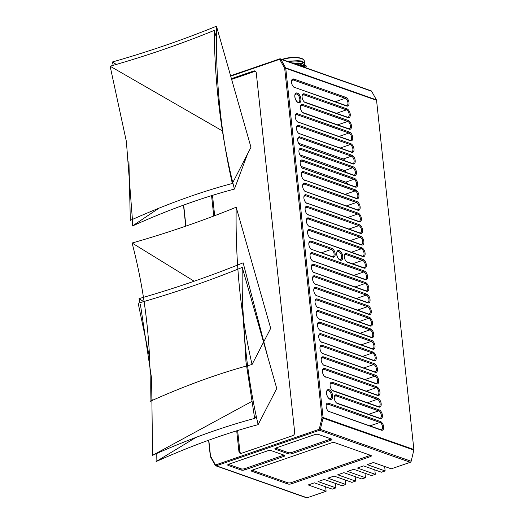 <?xml version="1.0" encoding="UTF-8"?>
<svg xmlns="http://www.w3.org/2000/svg" width="524" height="524" viewBox="0 0 524 524"><rect width="100%" height="100%" fill="white"/><g stroke="black" fill="none" stroke-linecap="round" stroke-linejoin="round"><path stroke-width="0.79" d="M255.627 71.487L255.725 71.519A2.568 1.998 109.4 0 0 255.627 71.487A2.568 1.998 109.4 0 0 254.513 71.5L231.621 79.373M241.073 453.345L241.171 453.378A2.568 1.998 109.4 0 1 241.073 453.345A2.568 1.998 109.4 0 1 239.881 451.623L237.627 430.571M212.495 195.4L214.663 215.685M208.618 440.245L210.334 456.312A1.284 0.996 -70.6 0 0 210.471 456.771L215.272 465.384A1.284 0.996 -70.6 0 0 216.288 465.777L319.496 430.276A1.284 0.996 -70.6 0 0 320.361 429.235L323.039 418.047A1.284 0.996 -70.6 0 0 323.079 417.523L285.757 68.303A1.284 0.996 -70.6 0 0 285.613 67.845L280.818 59.232A1.284 0.996 -70.6 0 0 279.803 58.832L230.593 75.764M183.492 205.139L185.738 226.165M325.627 486.803L326.098 491.257L307.09 497.793A1.284 0.996 109.4 0 1 306.533 497.8L215.731 465.784M280.36 58.832L371.162 90.842A1.284 0.996 109.4 0 1 371.614 91.242L376.415 99.861A1.284 0.996 109.4 0 1 376.56 100.32L413.875 449.54A1.284 0.996 109.4 0 1 413.842 450.057L411.157 461.251A1.284 0.996 109.4 0 1 410.299 462.286L391.284 468.829L373.402 462.522L367.252 464.637L385.14 470.945L381.446 472.216L363.564 465.908L357.414 468.024L375.295 474.331L371.608 475.596L353.72 469.294L347.576 471.41L365.457 477.711L361.77 478.982L343.882 472.674L337.731 474.79L355.619 481.098L351.931 482.368L334.043 476.061L327.893 478.176L345.781 484.484L342.087 485.755L324.205 479.447L318.055 481.563L335.936 487.87L332.249 489.141L314.367 482.833L308.217 484.949L326.098 491.257M287.833 483.973A2.568 0.852 -6.1 0 0 291.409 483.809L370.33 456.659A2.568 0.852 -6.1 0 0 371.359 455.847A2.568 0.852 -6.1 0 0 370.854 455.415L334.928 442.747A2.568 0.852 -6.1 0 0 331.351 442.911L252.43 470.061A2.568 0.852 -6.1 0 0 251.402 470.873A2.568 0.852 -6.1 0 0 251.913 471.305L287.833 483.973L287.702 482.768A2.568 0.852 173.9 0 0 291.285 482.604L370.206 455.448A2.568 0.852 173.9 0 0 370.56 455.31M241.217 470.035A2.568 0.852 -6.1 0 0 244.793 469.871L283.739 456.469A2.568 0.852 -6.1 0 0 284.768 455.657A2.568 0.852 -6.1 0 0 284.263 455.225L271.268 450.647A2.568 0.852 -6.1 0 0 267.692 450.81L228.739 464.212A2.568 0.852 -6.1 0 0 227.717 465.024A2.568 0.852 -6.1 0 0 228.222 465.456L241.217 470.035L241.086 468.829A2.568 0.852 173.9 0 0 244.662 468.666L283.615 455.264A2.568 0.852 173.9 0 0 283.969 455.12M288.364 453.817A2.568 0.852 -6.1 0 0 291.94 453.646L330.886 440.252A2.568 0.852 -6.1 0 0 331.915 439.44A2.568 0.852 -6.1 0 0 331.41 439.007L318.415 434.429A2.568 0.852 -6.1 0 0 314.839 434.593L275.893 447.994A2.568 0.852 -6.1 0 0 274.864 448.806A2.568 0.852 -6.1 0 0 275.369 449.232L288.364 453.817L288.233 452.612A2.568 0.852 173.9 0 0 291.809 452.441L330.762 439.046A2.568 0.852 173.9 0 0 331.116 438.902M275.532 448.131L288.233 452.612M252.077 470.205L287.702 482.768M228.385 464.349L241.086 468.829M314.538 272.945A4.624 2.482 -109 0 1 313.738 272.493A4.624 2.482 -109 0 1 311.42 265.747A4.624 2.482 -109 0 1 313.614 264.26L365.582 282.587A4.624 2.482 -109 0 1 368.798 287.899A4.624 2.482 -109 0 1 366.512 291.265L313.843 272.434A3.858 2.07 -109 0 1 313.45 272.238M315.776 284.519A4.624 2.482 -109 0 1 314.976 284.067A4.624 2.482 -109 0 1 312.658 277.32A4.624 2.482 -109 0 1 314.845 275.84L366.82 294.161A4.624 2.482 -109 0 1 370.036 299.473A4.624 2.482 -109 0 1 367.75 302.846L315.081 284.008A3.858 2.07 -109 0 1 314.688 283.818M317.013 296.099A4.624 2.482 -109 0 1 316.214 295.647A4.624 2.482 -109 0 1 313.896 288.901A4.624 2.482 -109 0 1 316.083 287.414L368.058 305.741A4.624 2.482 -109 0 1 371.274 311.053A4.624 2.482 -109 0 1 368.988 314.42L316.319 295.588A3.858 2.07 -109 0 1 315.92 295.392M318.251 307.673A4.624 2.482 -109 0 1 317.452 307.221A4.624 2.482 -109 0 1 315.127 300.475A4.624 2.482 -109 0 1 317.321 298.994L369.296 317.315A4.624 2.482 -109 0 1 372.512 322.627A4.624 2.482 -109 0 1 370.226 326L317.557 307.162A3.858 2.07 -109 0 1 317.158 306.972M319.489 319.254A4.624 2.482 -109 0 1 318.69 318.802A4.624 2.482 -109 0 1 316.365 312.055A4.624 2.482 -109 0 1 318.559 310.568L370.534 328.895A4.624 2.482 -109 0 1 373.75 334.207A4.624 2.482 -109 0 1 371.464 337.58L318.795 318.743A3.858 2.07 -109 0 1 318.396 318.546M320.727 330.827A4.624 2.482 -109 0 1 319.928 330.375A4.624 2.482 -109 0 1 317.603 323.629A4.624 2.482 -109 0 1 319.797 322.149L371.771 340.469A4.624 2.482 -109 0 1 374.988 345.781A4.624 2.482 -109 0 1 372.702 349.154L320.033 330.317A3.858 2.07 -109 0 1 319.633 330.127M321.965 342.408A4.624 2.482 -109 0 1 321.16 341.956A4.624 2.482 -109 0 1 318.841 335.209A4.624 2.482 -109 0 1 321.035 333.723L373.009 352.049A4.624 2.482 -109 0 1 376.225 357.361A4.624 2.482 -109 0 1 373.94 360.735L321.271 341.897A3.858 2.07 -109 0 1 320.871 341.707M323.197 353.982A4.624 2.482 -109 0 1 322.398 353.53A4.624 2.482 -109 0 1 320.079 346.783A4.624 2.482 -109 0 1 322.273 345.303L374.247 363.623A4.624 2.482 -109 0 1 377.463 368.935A4.624 2.482 -109 0 1 375.171 372.309L322.509 353.471A3.858 2.07 -109 0 1 322.109 353.281M324.435 365.562A4.624 2.482 -109 0 1 323.636 365.11A4.624 2.482 -109 0 1 321.317 358.364A4.624 2.482 -109 0 1 323.511 356.877L375.485 375.204A4.624 2.482 -109 0 1 378.701 380.516A4.624 2.482 -109 0 1 376.409 383.889L323.747 365.051A3.858 2.07 -109 0 1 323.347 364.861M325.673 377.142A4.624 2.482 -109 0 1 324.873 376.684A4.624 2.482 -109 0 1 322.555 369.937A4.624 2.482 -109 0 1 324.749 368.457L376.723 386.784A4.624 2.482 -109 0 1 379.933 392.09A4.624 2.482 -109 0 1 377.647 395.463L324.985 376.625A3.858 2.07 -109 0 1 324.585 376.435M332.399 382.297L377.955 398.358A4.624 2.482 -109 0 1 381.171 403.67A4.624 2.482 -109 0 1 378.885 407.043L333.329 390.983A4.624 2.482 -109 0 1 332.53 390.524A4.624 2.482 -109 0 1 330.205 383.778A4.624 2.482 -109 0 1 332.399 382.297L331.862 383.234L377.418 399.295A3.858 2.07 -109 0 1 379.979 402.982A3.858 2.07 -109 0 1 379.062 406.559A3.858 2.07 -109 0 1 378.19 406.532L332.635 390.465A3.858 2.07 -109 0 1 332.236 390.275M336.565 394.906L379.193 409.938A4.624 2.482 -109 0 1 382.409 415.25A4.624 2.482 -109 0 1 380.123 418.617L337.495 403.591A4.624 2.482 -109 0 1 336.696 403.133A4.624 2.482 -109 0 1 334.377 396.393A4.624 2.482 -109 0 1 336.565 394.906L336.028 395.843L378.656 410.868A3.858 2.07 -109 0 1 381.21 414.556A3.858 2.07 -109 0 1 380.3 418.132A3.858 2.07 -109 0 1 379.428 418.106L336.801 403.08A3.858 2.07 -109 0 1 336.408 402.884M329.386 411.871A4.624 2.482 -109 0 1 328.587 411.419A4.624 2.482 -109 0 1 326.262 404.672A4.624 2.482 -109 0 1 328.456 403.185L380.431 421.512A4.624 2.482 -109 0 1 383.647 426.824A4.624 2.482 -109 0 1 381.361 430.197L328.692 411.36A3.858 2.07 -109 0 1 328.293 411.17M312.062 249.791A4.624 2.482 -109 0 1 311.263 249.332A4.624 2.482 -109 0 1 308.944 242.592A4.624 2.482 -109 0 1 311.138 241.106L331.928 248.435A4.624 2.482 -109 0 1 335.144 253.747A4.624 2.482 -109 0 1 332.851 257.12L311.374 249.28A3.858 2.07 -109 0 1 310.974 249.083M363.112 259.432A4.624 2.482 -109 0 1 366.328 264.744A4.624 2.482 -109 0 1 364.036 268.111L347.53 262.295A4.624 2.482 -109 0 1 346.731 261.836A4.624 2.482 -109 0 1 344.406 255.096A4.624 2.482 -109 0 1 346.6 253.609L363.112 259.432L362.575 260.369A3.858 2.07 -109 0 1 365.13 264.05A3.858 2.07 -109 0 1 364.213 267.626A3.858 2.07 -109 0 1 363.348 267.6L346.836 261.784A3.858 2.07 -109 0 1 346.436 261.587M294.743 87.705A4.624 2.482 -109 0 1 293.944 87.253A4.624 2.482 -109 0 1 291.619 80.506A4.624 2.482 -109 0 1 293.813 79.026L345.788 97.346A4.624 2.482 -109 0 1 349.004 102.658A4.624 2.482 -109 0 1 346.718 106.031L294.049 87.194A3.858 2.07 -109 0 1 293.65 87.004M304.398 93.894L347.026 108.927A4.624 2.482 -109 0 1 350.242 114.239A4.624 2.482 -109 0 1 347.956 117.612L305.328 102.58A4.624 2.482 -109 0 1 304.529 102.128A4.624 2.482 -109 0 1 302.204 95.381A4.624 2.482 -109 0 1 304.398 93.894L303.861 94.831L346.488 109.863A3.858 2.07 -109 0 1 349.043 113.551A3.858 2.07 -109 0 1 348.126 117.127A3.858 2.07 -109 0 1 347.261 117.094L304.634 102.069A3.858 2.07 -109 0 1 304.234 101.879M302.708 104.44L348.264 120.5A4.624 2.482 -109 0 1 351.48 125.812A4.624 2.482 -109 0 1 349.194 129.186L303.632 113.125A4.624 2.482 -109 0 1 302.833 112.673A4.624 2.482 -109 0 1 300.514 105.927A4.624 2.482 -109 0 1 302.708 104.44L302.171 105.376L347.726 121.437A3.858 2.07 -109 0 1 350.281 125.125A3.858 2.07 -109 0 1 349.364 128.701A3.858 2.07 -109 0 1 348.499 128.675L302.944 112.614A3.858 2.07 -109 0 1 302.544 112.418M298.457 122.439A4.624 2.482 -109 0 1 297.652 121.987A4.624 2.482 -109 0 1 295.333 115.241A4.624 2.482 -109 0 1 297.527 113.754L349.501 132.081A4.624 2.482 -109 0 1 352.718 137.393A4.624 2.482 -109 0 1 350.432 140.766L297.763 121.928A3.858 2.07 -109 0 1 297.363 121.738M299.689 134.02A4.624 2.482 -109 0 1 298.89 133.561A4.624 2.482 -109 0 1 296.571 126.815A4.624 2.482 -109 0 1 298.765 125.334L350.739 143.655A4.624 2.482 -109 0 1 353.955 148.967A4.624 2.482 -109 0 1 351.663 152.34L299.001 133.502A3.858 2.07 -109 0 1 298.601 133.312M300.927 145.593A4.624 2.482 -109 0 1 300.128 145.141A4.624 2.482 -109 0 1 297.809 138.395A4.624 2.482 -109 0 1 300.003 136.908L351.977 155.235A4.624 2.482 -109 0 1 355.193 160.547A4.624 2.482 -109 0 1 352.901 163.92L300.239 145.083A3.858 2.07 -109 0 1 299.839 144.893M302.165 157.174A4.624 2.482 -109 0 1 301.366 156.715A4.624 2.482 -109 0 1 299.047 149.969A4.624 2.482 -109 0 1 301.241 148.488L353.215 166.815A4.624 2.482 -109 0 1 356.425 172.121A4.624 2.482 -109 0 1 354.139 175.494L301.477 156.656A3.858 2.07 -109 0 1 301.077 156.466M303.403 168.748A4.624 2.482 -109 0 1 302.603 168.296A4.624 2.482 -109 0 1 300.285 161.549A4.624 2.482 -109 0 1 302.472 160.062L354.447 178.389A4.624 2.482 -109 0 1 357.663 183.701A4.624 2.482 -109 0 1 355.377 187.075L302.708 168.237A3.858 2.07 -109 0 1 302.315 168.047M304.641 180.328A4.624 2.482 -109 0 1 303.841 179.87A4.624 2.482 -109 0 1 301.523 173.123A4.624 2.482 -109 0 1 303.71 171.643L355.685 189.97A4.624 2.482 -109 0 1 358.901 195.282A4.624 2.482 -109 0 1 356.615 198.648L303.946 179.811A3.858 2.07 -109 0 1 303.553 179.621M305.878 191.902A4.624 2.482 -109 0 1 305.079 191.45A4.624 2.482 -109 0 1 302.754 184.703A4.624 2.482 -109 0 1 304.948 183.217L356.923 201.543A4.624 2.482 -109 0 1 360.139 206.856A4.624 2.482 -109 0 1 357.853 210.229L305.184 191.391A3.858 2.07 -109 0 1 304.785 191.201M307.116 203.482A4.624 2.482 -109 0 1 306.317 203.024A4.624 2.482 -109 0 1 303.992 196.284A4.624 2.482 -109 0 1 306.186 194.797L358.161 213.124A4.624 2.482 -109 0 1 361.377 218.436A4.624 2.482 -109 0 1 359.091 221.803L306.422 202.965A3.858 2.07 -109 0 1 306.023 202.775M308.354 215.056A4.624 2.482 -109 0 1 307.555 214.604A4.624 2.482 -109 0 1 305.23 207.858A4.624 2.482 -109 0 1 307.424 206.377L359.399 224.698A4.624 2.482 -109 0 1 362.615 230.01A4.624 2.482 -109 0 1 360.329 233.383L307.66 214.545A3.858 2.07 -109 0 1 307.261 214.355M309.592 226.637A4.624 2.482 -109 0 1 308.787 226.178A4.624 2.482 -109 0 1 306.468 219.438A4.624 2.482 -109 0 1 308.662 217.951L360.636 236.278A4.624 2.482 -109 0 1 363.853 241.59A4.624 2.482 -109 0 1 361.567 244.957L308.898 226.126A3.858 2.07 -109 0 1 308.498 225.929M310.83 238.21A4.624 2.482 -109 0 1 310.025 237.758A4.624 2.482 -109 0 1 307.706 231.012A4.624 2.482 -109 0 1 309.9 229.532L361.874 247.852A4.624 2.482 -109 0 1 365.09 253.164A4.624 2.482 -109 0 1 362.798 256.537L310.136 237.7A3.858 2.07 -109 0 1 309.736 237.51M329.092 389.836A5.011 2.692 -109 0 1 332.576 395.587A5.011 2.692 -109 0 1 330.094 399.242A5.011 2.692 -109 0 1 329.229 398.751A5.011 2.692 -109 0 1 326.714 391.441A5.011 2.692 -109 0 1 329.092 389.836M297.383 93.167A5.011 2.692 -109 0 1 300.868 98.918A5.011 2.692 -109 0 1 298.392 102.573A5.011 2.692 -109 0 1 297.521 102.082A5.011 2.692 -109 0 1 295.012 94.772A5.011 2.692 -109 0 1 297.383 93.167M339.224 250.662A5.011 2.692 -109 0 1 342.709 256.413A5.011 2.692 -109 0 1 340.233 260.068A5.011 2.692 -109 0 1 339.362 259.577A5.011 2.692 -109 0 1 336.847 252.267A5.011 2.692 -109 0 1 339.224 250.662M313.3 261.365A4.624 2.482 -109 0 1 312.501 260.913A4.624 2.482 -109 0 1 310.182 254.166A4.624 2.482 -109 0 1 312.376 252.686L364.35 271.006A4.624 2.482 -109 0 1 367.566 276.318A4.624 2.482 -109 0 1 365.274 279.692L312.612 260.854A3.858 2.07 -109 0 1 312.212 260.664M310.103 254.54A3.858 2.07 -109 0 1 310.968 253.59A3.858 2.07 -109 0 1 311.839 253.616L363.813 271.943A3.858 2.07 -109 0 1 366.368 275.631A3.858 2.07 -109 0 1 365.451 279.207A3.858 2.07 -109 0 1 364.586 279.181L312.612 260.854M311.341 266.12A3.858 2.07 -109 0 1 312.206 265.17A3.858 2.07 -109 0 1 313.07 265.196L365.045 283.523A3.858 2.07 -109 0 1 367.606 287.204A3.858 2.07 -109 0 1 366.689 290.781A3.858 2.07 -109 0 1 365.817 290.755L313.843 272.434M312.579 277.7A3.858 2.07 -109 0 1 313.444 276.744A3.858 2.07 -109 0 1 314.308 276.77L366.283 295.097A3.858 2.07 -109 0 1 368.844 298.785A3.858 2.07 -109 0 1 367.927 302.361A3.858 2.07 -109 0 1 367.055 302.335L315.081 284.008M313.817 289.274A3.858 2.07 -109 0 1 314.682 288.324A3.858 2.07 -109 0 1 315.546 288.351L367.521 306.678A3.858 2.07 -109 0 1 370.075 310.359A3.858 2.07 -109 0 1 369.165 313.942A3.858 2.07 -109 0 1 368.293 313.909L316.319 295.588M315.055 300.855A3.858 2.07 -109 0 1 315.92 299.898A3.858 2.07 -109 0 1 316.784 299.931L368.758 318.251A3.858 2.07 -109 0 1 371.313 321.939A3.858 2.07 -109 0 1 370.403 325.515A3.858 2.07 -109 0 1 369.531 325.489L317.557 307.162M316.293 312.428A3.858 2.07 -109 0 1 317.158 311.479A3.858 2.07 -109 0 1 318.022 311.505L369.996 329.832A3.858 2.07 -109 0 1 372.551 333.519A3.858 2.07 -109 0 1 371.634 337.096A3.858 2.07 -109 0 1 370.769 337.063L318.795 318.743M317.531 324.009A3.858 2.07 -109 0 1 318.389 323.053A3.858 2.07 -109 0 1 319.26 323.085L371.234 341.406A3.858 2.07 -109 0 1 373.789 345.093A3.858 2.07 -109 0 1 372.872 348.67A3.858 2.07 -109 0 1 372.007 348.643L320.033 330.317M318.769 335.583A3.858 2.07 -109 0 1 319.627 334.633A3.858 2.07 -109 0 1 320.498 334.659L372.472 352.986A3.858 2.07 -109 0 1 375.027 356.674A3.858 2.07 -109 0 1 374.11 360.25A3.858 2.07 -109 0 1 373.245 360.217L321.271 341.897M320.007 347.163A3.858 2.07 -109 0 1 320.865 346.207A3.858 2.07 -109 0 1 321.736 346.24L373.71 364.56A3.858 2.07 -109 0 1 376.265 368.248A3.858 2.07 -109 0 1 375.348 371.824A3.858 2.07 -109 0 1 374.483 371.798L322.509 353.471M321.238 358.737A3.858 2.07 -109 0 1 322.103 357.787A3.858 2.07 -109 0 1 322.974 357.813L374.948 376.14A3.858 2.07 -109 0 1 377.503 379.828A3.858 2.07 -109 0 1 376.586 383.404A3.858 2.07 -109 0 1 375.721 383.371L323.747 365.051M322.476 370.317A3.858 2.07 -109 0 1 323.341 369.361A3.858 2.07 -109 0 1 324.205 369.394L376.18 387.714A3.858 2.07 -109 0 1 378.741 391.402A3.858 2.07 -109 0 1 377.824 394.978A3.858 2.07 -109 0 1 376.959 394.952L324.985 376.625M334.299 396.766A3.858 2.07 -109 0 1 335.163 395.816A3.858 2.07 -109 0 1 336.028 395.843L334.495 396.367M330.133 384.158A3.858 2.07 -109 0 1 330.998 383.201A3.858 2.07 -109 0 1 331.862 383.234L330.33 383.758M326.19 405.045A3.858 2.07 -109 0 1 327.055 404.096A3.858 2.07 -109 0 1 327.919 404.122L379.893 422.449A3.858 2.07 -109 0 1 382.448 426.136A3.858 2.07 -109 0 1 381.538 429.713A3.858 2.07 -109 0 1 380.666 429.687L328.692 411.36M308.865 242.966A3.858 2.07 -109 0 1 309.73 242.016A3.858 2.07 -109 0 1 310.601 242.042L331.391 249.372A3.858 2.07 -109 0 1 333.945 253.059A3.858 2.07 -109 0 1 333.028 256.636A3.858 2.07 -109 0 1 332.164 256.609L311.374 249.28M344.334 255.47A3.858 2.07 -109 0 1 345.198 254.52A3.858 2.07 -109 0 1 346.063 254.546L362.575 260.369L352.573 263.808M291.547 80.886A3.858 2.07 -109 0 1 292.412 79.93A3.858 2.07 -109 0 1 293.276 79.962L345.251 98.283A3.858 2.07 -109 0 1 347.805 101.97A3.858 2.07 -109 0 1 346.895 105.547A3.858 2.07 -109 0 1 346.023 105.52L294.049 87.194M302.132 95.754A3.858 2.07 -109 0 1 302.996 94.805A3.858 2.07 -109 0 1 303.861 94.831L302.328 95.361M300.442 106.3A3.858 2.07 -109 0 1 301.3 105.35A3.858 2.07 -109 0 1 302.171 105.376L300.632 105.907M295.261 115.614A3.858 2.07 -109 0 1 296.119 114.664A3.858 2.07 -109 0 1 296.99 114.691L348.964 133.017A3.858 2.07 -109 0 1 351.519 136.705A3.858 2.07 -109 0 1 350.602 140.281A3.858 2.07 -109 0 1 349.737 140.249L297.763 121.928M296.499 127.194A3.858 2.07 -109 0 1 297.357 126.238A3.858 2.07 -109 0 1 298.228 126.271L350.202 144.591A3.858 2.07 -109 0 1 352.757 148.279A3.858 2.07 -109 0 1 351.84 151.855A3.858 2.07 -109 0 1 350.975 151.829L299.001 133.502M297.73 138.768A3.858 2.07 -109 0 1 298.595 137.819A3.858 2.07 -109 0 1 299.466 137.845L351.44 156.172A3.858 2.07 -109 0 1 353.995 159.859A3.858 2.07 -109 0 1 353.078 163.436A3.858 2.07 -109 0 1 352.213 163.403L300.239 145.083M345.139 160.914A3.858 2.07 71 0 0 343.24 158.988L298.641 143.268M298.968 150.349A3.858 2.07 -109 0 1 299.833 149.392A3.858 2.07 -109 0 1 300.697 149.425L352.672 167.746A3.858 2.07 -109 0 1 355.233 171.433A3.858 2.07 -109 0 1 354.316 175.009A3.858 2.07 -109 0 1 353.451 174.983L301.477 156.656M346.377 172.488A3.858 2.07 71 0 0 344.478 170.569L299.872 154.842M300.206 161.923A3.858 2.07 -109 0 1 301.071 160.973A3.858 2.07 -109 0 1 301.935 160.999L353.91 179.326A3.858 2.07 -109 0 1 356.471 183.014A3.858 2.07 -109 0 1 355.554 186.59A3.858 2.07 -109 0 1 354.683 186.564L302.708 168.237M347.615 184.068A3.858 2.07 71 0 0 345.716 182.142L301.11 166.422M301.444 173.503A3.858 2.07 -109 0 1 302.309 172.553A3.858 2.07 -109 0 1 303.173 172.579L355.148 190.9A3.858 2.07 -109 0 1 357.702 194.587A3.858 2.07 -109 0 1 356.792 198.164A3.858 2.07 -109 0 1 355.92 198.138L303.946 179.811M302.682 185.077A3.858 2.07 -109 0 1 303.547 184.127A3.858 2.07 -109 0 1 304.411 184.153L356.386 202.48A3.858 2.07 -109 0 1 358.94 206.168A3.858 2.07 -109 0 1 358.03 209.744A3.858 2.07 -109 0 1 357.158 209.718L305.184 191.391M303.92 196.657A3.858 2.07 -109 0 1 304.785 195.707A3.858 2.07 -109 0 1 305.649 195.734L357.623 214.054A3.858 2.07 -109 0 1 360.178 217.742A3.858 2.07 -109 0 1 359.268 221.318A3.858 2.07 -109 0 1 358.396 221.292L306.422 202.965M305.158 208.231A3.858 2.07 -109 0 1 306.023 207.281A3.858 2.07 -109 0 1 306.887 207.308L358.861 225.634A3.858 2.07 -109 0 1 361.416 229.322A3.858 2.07 -109 0 1 360.499 232.898A3.858 2.07 -109 0 1 359.634 232.872L307.66 214.545M306.396 219.811A3.858 2.07 -109 0 1 307.254 218.862A3.858 2.07 -109 0 1 308.125 218.888L360.099 237.208A3.858 2.07 -109 0 1 362.654 240.896A3.858 2.07 -109 0 1 361.737 244.472A3.858 2.07 -109 0 1 360.872 244.446L308.898 226.126M307.634 231.385A3.858 2.07 -109 0 1 308.492 230.436A3.858 2.07 -109 0 1 309.363 230.462L361.337 248.789A3.858 2.07 -109 0 1 363.892 252.476A3.858 2.07 -109 0 1 362.975 256.053A3.858 2.07 -109 0 1 362.11 256.026L310.136 237.7M326.635 391.814A4.238 2.279 -109 0 1 327.598 390.74A4.238 2.279 -109 0 1 328.555 390.766A4.238 2.279 -109 0 1 331.365 394.821A4.238 2.279 -109 0 1 330.356 398.757A4.238 2.279 -109 0 1 329.406 398.725A4.238 2.279 -109 0 1 328.941 398.502M294.933 95.145A4.238 2.279 -109 0 1 295.896 94.071A4.238 2.279 -109 0 1 296.846 94.097A4.238 2.279 -109 0 1 299.663 98.158A4.238 2.279 -109 0 1 298.654 102.088A4.238 2.279 -109 0 1 297.697 102.062A4.238 2.279 -109 0 1 297.232 101.833M336.775 252.64A4.238 2.279 -109 0 1 337.731 251.566A4.238 2.279 -109 0 1 338.687 251.599A4.238 2.279 -109 0 1 341.497 255.653A4.238 2.279 -109 0 1 340.495 259.583A4.238 2.279 -109 0 1 339.539 259.557A4.238 2.279 -109 0 1 339.074 259.328M364.979 473.264L365.457 477.711M345.303 480.03L345.781 484.484M355.141 476.65L355.619 481.098M374.824 469.877L375.295 474.331M384.662 466.491L385.14 470.945M335.465 483.416L335.936 487.87M208.807 440.173L210.491 455.939A0.511 0.4 -70.6 0 0 210.543 456.122L215.344 464.736A0.511 0.4 -70.6 0 0 215.75 464.893L318.959 429.385A0.511 0.4 -70.6 0 0 319.306 428.973L321.985 417.785A0.511 0.4 -70.6 0 0 322.005 417.576L284.683 68.356A0.511 0.4 -70.6 0 0 284.624 68.172L279.829 59.553A0.511 0.4 -70.6 0 0 279.423 59.395L230.704 76.157M183.682 205.074L185.928 226.099M236.71 430.852L238.911 451.426A2.83 2.194 109.4 0 0 240.228 453.319A2.83 2.194 109.4 0 0 241.446 453.306L292.693 435.673A2.83 2.194 109.4 0 0 294.665 432.248L256.262 72.869A2.83 2.194 109.4 0 0 254.946 70.976A2.83 2.194 109.4 0 0 253.721 70.989L231.418 78.659M211.578 195.688L213.753 216.032M304.614 64.236L304.267 63.083L301.844 61.21C300.619 61.256 304.483 61.085 297.56 60.732L287.152 61.223M298.339 61.256L300.553 61.636M304.654 64.544L304.627 64.321A13.624 4.5 173.9 0 0 288.252 61.616M302.171 63.443L291.933 62.913M302.453 65.86L298.32 65.166M296.427 64.498L302.269 65.218L304.85 66.921M306.186 67.937L302.335 65.821L298.667 65.421M293.296 63.391L298.444 63.312L302.269 65.218L305.937 65.618L302.079 63.411L298.444 63.312M292.602 63.149L298.411 63.011M305.937 65.618L305.905 67.557M305.905 65.317L306.245 66.384M329.079 389.712A5.142 2.764 -109 0 1 332.485 394.631A5.142 2.764 -109 0 1 331.266 399.399A5.142 2.764 -109 0 1 330.107 399.36A5.142 2.764 -109 0 1 326.701 394.448A5.142 2.764 -109 0 1 327.919 389.673A5.142 2.764 -109 0 1 329.079 389.712M339.211 250.538A5.142 2.764 -109 0 1 342.617 255.457A5.142 2.764 -109 0 1 341.399 260.225A5.142 2.764 -109 0 1 340.24 260.186A5.142 2.764 -109 0 1 336.834 255.273A5.142 2.764 -109 0 1 338.059 250.505A5.142 2.764 -109 0 1 339.211 250.538M297.37 93.043A5.142 2.764 -109 0 1 300.783 97.962A5.142 2.764 -109 0 1 299.558 102.73A5.142 2.764 -109 0 1 298.405 102.691A5.142 2.764 -109 0 1 294.992 97.778A5.142 2.764 -109 0 1 296.217 93.01A5.142 2.764 -109 0 1 297.37 93.043M156.244 453.666L156.093 461.572L196.048 437.37M156.093 461.572C191.974 445.485 225.982 433.178 258.122 424.656L276.751 388.481L242.245 267.391C208.735 281.034 174.04 292.968 138.159 303.186L149.425 356.936M258.122 424.656C246.686 375.138 241.394 322.719 242.245 267.391M194.162 281.218L132.094 243.025C145.482 293.957 151.462 346.75 150.034 401.404L152.897 399.668M150.034 401.404C185.909 385.323 219.923 373.016 252.064 364.488L270.692 328.319L236.186 207.229C202.67 220.873 167.975 232.8 132.094 243.025M252.064 364.488C240.627 314.976 235.328 262.557 236.186 207.229M116.348 64.432L112.378 61.989L113.25 65.33M128.93 161.549L130.319 220.375C166.2 204.294 200.207 191.987 232.348 183.459C220.912 133.948 215.619 81.528 216.471 26.2C182.955 39.844 148.259 51.771 112.378 61.989M232.348 183.459L250.976 147.29L216.471 26.2M140.425 304.582L151.606 378.636L152.582 455.304L251.494 401.626M143.628 301.614L139.05 298.615L139.993 302.662M268 357.754L243.136 262.825C209.567 276.443 174.872 288.377 139.05 298.615M152.582 455.304C188.561 439.256 222.589 426.955 254.664 418.407L245.966 361.665L242.527 302.407M254.664 418.407L256.236 416.187M132.389 219.445L132.428 226.001L159.113 208.08M222.425 130.908L110.125 66.221L126.369 141.441L132.389 219.124M216.373 37.414L214.211 30.431C180.754 44.088 146.058 56.016 110.125 66.221M132.428 226.001C168.211 209.882 202.205 197.574 234.411 189.072C221.554 139.102 214.82 86.224 214.211 30.431M234.411 189.072L247.61 153.82M215.75 464.893L216.288 465.777L307.09 497.793M410.299 462.286L319.496 430.276L318.959 429.385M275.369 449.232L275.264 448.275M291.94 453.646L291.809 452.441M251.913 471.305L251.808 470.349M291.409 483.809L291.285 482.604M370.33 456.659L370.206 455.448M228.222 465.456L228.117 464.493M244.793 469.871L244.662 468.666M283.739 456.469L283.615 455.264M330.886 440.252L330.762 439.046M319.306 428.973L411.157 461.251M413.842 450.057L321.985 417.785M322.005 417.576L323.079 417.523L413.875 449.54M376.56 100.32L285.757 68.303L284.683 68.356M312.376 252.686L311.839 253.616L310.3 254.147M364.35 271.006L363.813 271.943L353.811 275.382M365.274 279.692L364.586 279.181M313.614 264.26L313.07 265.196L311.538 265.727M365.582 282.587L365.045 283.523L355.049 286.962M366.512 291.265L365.817 290.755M314.845 275.84L314.308 276.77L312.776 277.301M366.82 294.161L366.283 295.097L356.287 298.536M367.75 302.846L367.055 302.335M316.083 287.414L315.546 288.351L314.014 288.881M368.058 305.741L367.521 306.678L357.525 310.116M368.988 314.42L368.293 313.909M317.321 298.994L316.784 299.931L315.252 300.455M369.296 317.315L368.758 318.251L358.763 321.69M370.226 326L369.531 325.489M371.464 337.58L370.769 337.063M318.559 310.568L318.022 311.505L316.489 312.035M370.534 328.895L369.996 329.832L360.001 333.271M372.702 349.154L372.007 348.643M319.797 322.149L319.26 323.085L317.727 323.609M371.771 340.469L371.234 341.406L361.239 344.844M373.94 360.735L373.245 360.217M321.035 333.723L320.498 334.659L318.965 335.19M373.009 352.049L372.472 352.986L362.477 356.425M375.171 372.309L374.483 371.798M322.273 345.303L321.736 346.24L320.197 346.764M374.247 363.623L373.71 364.56L363.715 367.999M376.409 383.889L375.721 383.371M323.511 356.877L322.974 357.813L321.435 358.344M375.485 375.204L374.948 376.14L364.946 379.579M377.647 395.463L376.959 394.952M324.749 368.457L324.205 369.394L322.673 369.918M376.723 386.784L376.18 387.714L366.184 391.153M337.495 403.591L336.801 403.08M380.123 418.617L379.428 418.106M379.193 409.938L378.656 410.868L368.66 414.307M333.329 390.983L332.635 390.465M377.955 398.358L377.418 399.295L367.422 402.733M378.885 407.043L378.19 406.532M328.456 403.185L327.919 404.122L326.387 404.652M380.431 421.512L379.893 422.449L369.898 425.888M381.361 430.197L380.666 429.687M311.138 241.106L310.601 242.042L309.062 242.566M331.928 248.435L331.391 249.372L321.395 252.81M332.851 257.12L332.164 256.609M344.53 255.07L346.063 254.546L346.6 253.609M347.53 262.295L346.836 261.784M364.036 268.111L363.348 267.6M293.813 79.026L293.276 79.962L291.744 80.486M345.788 97.346L345.251 98.283L335.255 101.722M346.718 106.031L346.023 105.52M347.026 108.927L346.488 109.863L336.493 113.302M347.956 117.612L347.261 117.094M305.328 102.58L304.634 102.069M348.264 120.5L347.726 121.437L337.731 124.876M349.194 129.186L348.499 128.675M303.632 113.125L302.944 112.614M297.527 113.754L296.99 114.691L295.457 115.221M349.501 132.081L348.964 133.017L338.969 136.456M350.432 140.766L349.737 140.249M298.765 125.334L298.228 126.271L296.689 126.795M350.739 143.655L350.202 144.591L340.207 148.03M351.663 152.34L350.975 151.829M300.003 136.908L299.466 137.845L297.927 138.375M351.977 155.235L351.44 156.172L343.24 158.988M352.901 163.92L352.213 163.403M301.241 148.488L300.697 149.425L299.165 149.949M353.215 166.815L352.672 167.746L344.478 170.569M354.139 175.494L353.451 174.983M302.472 160.062L301.935 160.999L300.403 161.53M354.447 178.389L353.91 179.326L345.716 182.142M355.377 187.075L354.683 186.564M303.71 171.643L303.173 172.579L301.641 173.103M355.685 189.97L355.148 190.9L345.152 194.339M356.615 198.648L355.92 198.138M304.948 183.217L304.411 184.153L302.879 184.684M356.923 201.543L356.386 202.48L346.39 205.919M357.853 210.229L357.158 209.718M306.186 194.797L305.649 195.734L304.117 196.258M358.161 213.124L357.623 214.054L347.628 217.493M359.091 221.803L358.396 221.292M307.424 206.377L306.887 207.308L305.354 207.838M359.399 224.698L358.861 225.634L348.866 229.073M360.329 233.383L359.634 232.872M308.662 217.951L308.125 218.888L306.592 219.412M360.636 236.278L360.099 237.208L350.104 240.647M361.567 244.957L360.872 244.446M309.9 229.532L309.363 230.462L307.83 230.992M361.874 247.852L361.337 248.789L351.342 252.227M362.798 256.537L362.11 256.026M284.624 68.172L285.613 67.845L376.415 99.861M371.614 91.242L280.818 59.232L279.829 59.553M279.423 59.395L279.803 58.832M253.721 70.989L254.913 71.408M238.911 451.426L239.9 451.773M215.344 464.736L215.272 465.384M210.543 456.122L210.471 456.771M210.491 455.939L210.334 456.312M282.102 59.441A13.107 4.33 -6.1 0 1 302.964 59.284M282.488 59.579A13.624 4.5 -6.1 0 1 296.512 57.751A13.624 4.5 -6.1 0 1 304.267 60.948L304.608 64.138M288.108 61.177L288.344 61.596M297.56 60.732L297.088 61.144M301.844 61.21L300.75 61.681M282.036 59.422L290.244 57.568L294.907 57.358L299.872 57.895L302.44 58.78L303.75 59.782L304.267 60.948"/></g></svg>
